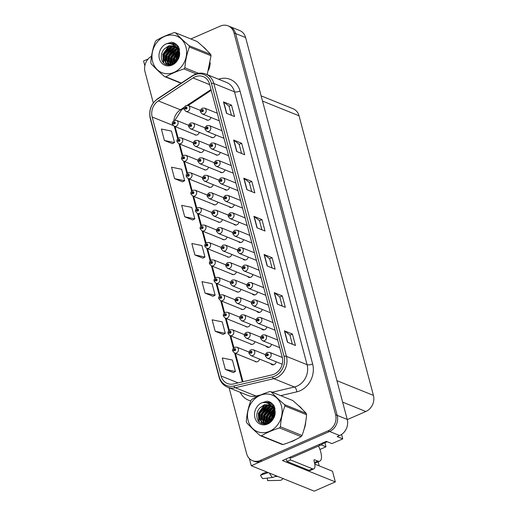 <?xml version="1.0" encoding="UTF-8"?>
<svg xmlns="http://www.w3.org/2000/svg" width="517" height="517" viewBox="0 0 517 517"><rect width="100%" height="100%" fill="white"/><g stroke="black" fill="none" stroke-linecap="round" stroke-linejoin="round"><path stroke-width="0.78" d="M212.875 204.131A3.361 2.876 -68 0 0 213.721 204.706A3.361 2.876 -68 0 0 215.789 204.642A3.361 2.876 -68 0 0 217.831 202.102M208.228 186.689A3.361 2.876 -68 0 0 209.081 187.257A3.361 2.876 -68 0 0 211.149 187.199A3.361 2.876 -68 0 0 213.185 184.653M222.155 239.022A3.361 2.876 -68 0 0 223.008 239.591A3.361 2.876 -68 0 0 225.076 239.533A3.361 2.876 -68 0 0 227.112 236.986M203.588 169.246A3.361 2.876 -68 0 0 204.441 169.815A3.361 2.876 -68 0 0 206.509 169.75A3.361 2.876 -68 0 0 208.545 167.211M198.948 151.798A3.361 2.876 -68 0 0 199.801 152.366A3.361 2.876 -68 0 0 201.869 152.308A3.361 2.876 -68 0 0 203.905 149.768M226.795 256.471A3.361 2.876 -68 0 0 227.648 257.039A3.361 2.876 -68 0 0 229.716 256.975A3.361 2.876 -68 0 0 231.752 254.435M231.442 273.913A3.361 2.876 -68 0 0 232.288 274.482A3.361 2.876 -68 0 0 234.356 274.424A3.361 2.876 -68 0 0 236.398 271.877M236.082 291.355A3.361 2.876 -68 0 0 236.935 291.924A3.361 2.876 -68 0 0 239.003 291.866A3.361 2.876 -68 0 0 241.038 289.326M240.722 308.804A3.361 2.876 -68 0 0 241.575 309.373A3.361 2.876 -68 0 0 243.643 309.308A3.361 2.876 -68 0 0 245.678 306.768M245.362 326.246A3.361 2.876 -68 0 0 246.215 326.815A3.361 2.876 -68 0 0 248.283 326.757A3.361 2.876 -68 0 0 250.318 324.211M250.008 343.689A3.361 2.876 -68 0 0 250.855 344.257A3.361 2.876 -68 0 0 252.923 344.199A3.361 2.876 -68 0 0 254.965 341.659M254.648 361.137A3.361 2.876 -68 0 0 255.495 361.706A3.361 2.876 -68 0 0 257.569 361.642A3.361 2.876 -68 0 0 259.605 359.102M217.515 221.58A3.361 2.876 -68 0 0 218.368 222.148A3.361 2.876 -68 0 0 220.436 222.084A3.361 2.876 -68 0 0 222.472 219.544M215.234 154.344A3.361 2.876 -68 0 0 216.171 154.997A3.361 2.876 -68 0 0 218.239 154.938A3.361 2.876 -68 0 0 220.281 152.373M219.848 171.773A3.361 2.876 -68 0 0 220.817 172.471A3.361 2.876 -68 0 0 222.892 172.413A3.361 2.876 -68 0 0 224.934 169.822M224.462 189.209A3.361 2.876 -68 0 0 225.47 189.946A3.361 2.876 -68 0 0 227.538 189.888A3.361 2.876 -68 0 0 229.593 187.27M229.083 206.645A3.361 2.876 -68 0 0 230.117 207.427A3.361 2.876 -68 0 0 232.191 207.362A3.361 2.876 -68 0 0 234.246 204.719M233.697 224.081A3.361 2.876 -68 0 0 234.77 224.901A3.361 2.876 -68 0 0 236.838 224.837A3.361 2.876 -68 0 0 238.899 222.168M238.318 241.517A3.361 2.876 -68 0 0 239.416 242.376A3.361 2.876 -68 0 0 241.491 242.311A3.361 2.876 -68 0 0 243.559 239.623M242.945 258.952A3.361 2.876 -68 0 0 244.069 259.851A3.361 2.876 -68 0 0 246.137 259.786A3.361 2.876 -68 0 0 248.212 257.072M247.565 276.388A3.361 2.876 -68 0 0 248.716 277.325A3.361 2.876 -68 0 0 250.79 277.261A3.361 2.876 -68 0 0 252.865 274.521M252.193 293.824A3.361 2.876 -68 0 0 253.369 294.8A3.361 2.876 -68 0 0 255.437 294.735A3.361 2.876 -68 0 0 257.518 291.969M256.813 311.266A3.361 2.876 -68 0 0 258.015 312.274A3.361 2.876 -68 0 0 260.09 312.216A3.361 2.876 -68 0 0 262.177 309.418M261.44 328.702A3.361 2.876 -68 0 0 262.668 329.749A3.361 2.876 -68 0 0 264.736 329.691A3.361 2.876 -68 0 0 266.83 326.867M266.068 346.138A3.361 2.876 -68 0 0 267.315 347.224A3.361 2.876 -68 0 0 269.389 347.166A3.361 2.876 -68 0 0 271.483 344.316M270.701 363.58A3.361 2.876 -68 0 0 271.968 364.698A3.361 2.876 -68 0 0 274.036 364.64A3.361 2.876 -68 0 0 276.136 361.771M210.626 136.908A3.361 2.876 -68 0 0 211.518 137.522A3.361 2.876 -68 0 0 213.592 137.464A3.361 2.876 -68 0 0 215.628 134.918M194.308 134.355A3.361 2.876 -68 0 0 195.155 134.924A3.361 2.876 -68 0 0 197.223 134.866A3.361 2.876 -68 0 0 199.265 132.32M206.018 119.479A3.361 2.876 -68 0 0 206.871 120.047A3.361 2.876 -68 0 0 208.939 119.989A3.361 2.876 -68 0 0 210.968 117.469M314.782 464.079L332.496 471.226L335.339 481.909L282.418 460.544L326.311 441.356L331.92 443.618L342.771 438.875L337.155 436.613L339.637 435.527A12.589 10.792 -68 0 0 347.23 419.429L245.62 37.567A12.589 10.792 -68 0 0 239.701 30.542L229.677 26.496A12.589 10.792 -68 0 1 235.603 33.521A12.589 10.792 -68 0 0 229.677 26.496L228.075 25.85A12.589 10.792 -68 0 0 220.313 26.083L190.844 38.969M341.588 434.442L342.771 438.875M148.172 58.977L143.571 60.987L144.85 65.775M229.102 387.815L246.622 453.648A12.589 10.792 -68 0 0 252.542 460.673A12.589 10.792 -68 0 0 260.303 460.44L328.011 430.829A12.589 10.792 -68 0 0 335.604 414.731L337.207 415.384L235.603 33.521L337.207 415.384A12.589 10.792 -68 0 1 329.613 431.482A12.589 10.792 -68 0 0 337.207 415.384L347.23 419.429M335.339 481.909L314.213 491.15L251.268 465.739L329.613 431.482L261.906 461.086A12.589 10.792 -68 0 1 254.144 461.319L252.542 460.673M249.349 458.534L251.268 465.739M261.137 95.865L293.107 108.77A12.589 10.792 112 0 1 299.033 115.795L373.429 395.402A12.589 10.792 112 0 1 365.836 411.5L347.275 419.617M324.922 442.759L326.001 446.804L321.128 444.84M319.939 449.46L326.001 446.804M319.196 465.856L318.136 461.875M178.966 52.799A20.144 17.268 -68 0 0 175.056 62.874M274.482 411.765A20.144 17.268 -68 0 0 270.572 421.84M290.069 442.035A20.144 17.268 -68 0 0 292.939 441.059A20.144 17.268 -68 0 0 295.737 439.54M194.993 76.897A13.429 11.51 112 0 1 203.271 76.652A13.429 11.51 112 0 1 209.585 84.148L282.198 357.034A13.429 11.51 112 0 1 272.084 374.877L233.645 383.937A13.429 11.51 112 0 1 227.39 383.504A13.429 11.51 112 0 1 221.076 376.008L152.16 117.01A13.429 11.51 112 0 1 158.338 100.886L193.074 77.944A13.429 11.51 112 0 1 194.993 76.897M194.47 74.933A15.588 13.364 -68 0 0 192.24 76.148L157.504 99.09A15.588 13.364 -68 0 0 150.337 117.805L219.253 376.809A15.588 13.364 -68 0 0 233.846 386.005L272.278 376.951A15.588 13.364 -68 0 0 284.02 356.239L211.408 83.347A15.588 13.364 -68 0 0 194.47 74.933M287.446 342.26L295.459 345.492L292.415 334.047L284.395 330.809L287.446 342.26M292.363 344.244L289.927 335.1L284.634 330.945A3.361 1.137 165.1 0 0 284.395 330.809M289.94 335.132L292.415 334.047M277.293 304.099L285.306 307.337L282.263 295.892L274.243 292.654L277.293 304.099M282.211 306.09L279.781 296.945L274.482 292.79A3.361 1.137 165.1 0 0 274.243 292.654M279.787 296.978L282.263 295.892M267.14 265.945L275.154 269.183L272.11 257.737L264.09 254.5L267.14 265.945M272.058 267.935L269.628 258.791L264.329 254.629A3.361 1.137 165.1 0 0 264.09 254.5M269.635 258.823L272.11 257.737M226.53 113.326L234.544 116.564L231.5 105.119L223.48 101.881L226.53 113.326M231.448 115.31L229.018 106.166L223.719 102.011A3.361 1.137 165.1 0 0 223.48 101.881M229.025 106.198L231.5 105.119M236.683 151.481L244.696 154.719L241.652 143.274L233.632 140.036L236.683 151.481M241.601 153.465L239.171 144.321L233.871 140.165A3.361 1.137 165.1 0 0 233.632 140.036M239.177 144.353L241.652 143.274M246.835 189.636L254.849 192.873L251.805 181.428L243.785 178.191L246.835 189.636M251.753 191.62L249.323 182.482L244.024 178.32A3.361 1.137 165.1 0 0 243.785 178.191M249.33 182.507L251.805 181.428M256.988 227.79L265.001 231.028L261.957 219.583L253.937 216.345L256.988 227.79M261.906 229.781L259.476 220.636L254.177 216.474A3.361 1.137 165.1 0 0 253.937 216.345M259.482 220.662L261.957 219.583M208.577 70.215A20.144 17.268 -68 0 0 210.225 62.712M206.574 50.104A20.144 17.268 -68 0 0 202.903 46.601M304.086 429.181A20.144 17.268 -68 0 0 305.741 421.678M302.083 409.07A20.144 17.268 -68 0 0 298.412 405.561M335.604 414.731L233.994 32.875A12.589 10.792 -68 0 0 228.075 25.85M151.5 56.243A12.589 10.792 -68 0 0 145.018 71.785L153.297 102.902M215.182 331.261L225.283 333.323L222.232 321.878L212.132 319.816L215.182 331.261L223.182 334.434M225.334 369.416L235.435 371.477L232.385 360.032L222.284 357.971L225.334 369.416L233.335 372.589M184.724 216.797L194.825 218.853L191.775 207.407L181.68 205.352L184.724 216.797L192.725 219.971M174.572 178.643L184.672 180.698L181.622 169.253L171.528 167.198L174.572 178.643L182.572 181.816M164.419 140.488L174.52 142.543L171.47 131.098L161.375 129.037L164.419 140.488L172.419 143.655M205.029 293.107L215.13 295.168L212.08 283.717L201.979 281.662L205.029 293.107L213.03 296.28M194.877 254.952L204.978 257.014L201.927 245.562L191.833 243.507L194.877 254.952L202.877 258.125M204.978 257.014L202.813 258.157M194.825 218.853L192.66 220.003M184.672 180.698L182.507 181.848M174.52 142.543L172.355 143.694M215.13 295.168L212.965 296.312M225.283 333.323L223.118 334.467M235.435 371.477L233.27 372.621M188.77 125.327L176.543 120.396A3.147 2.701 112 0 1 178.119 123.233A3.147 2.701 112 0 1 176.129 126.174A3.147 2.701 112 0 1 174.19 126.232L172.491 124.371A2.1 0.75 -17.3 0 1 173.492 123.337A1.047 0.898 -68 0 0 175.25 122.523A1.047 0.898 -68 0 0 173.466 123.253L174.003 123.046A0.42 0.362 112 0 1 174.52 122.523A0.42 0.362 112 0 1 174.21 123.298A0.42 0.362 112 0 1 174.016 123.078L173.492 123.337M174.526 123.259L174.003 123.046M173.466 123.253A2.1 0.679 167.5 0 0 172.419 124.112A2.1 0.679 167.5 0 0 172.484 124.229M174.494 123.279L174.016 123.078M200.493 110.457L188.259 105.52A3.147 2.701 112 0 1 189.836 108.357A3.147 2.701 112 0 1 187.839 111.297A3.147 2.701 112 0 1 185.9 111.355L184.201 109.494A2.1 0.75 -17.3 0 1 185.202 108.46A1.047 0.898 -68 0 0 186.967 107.646A1.047 0.898 -68 0 0 185.183 108.376L185.719 108.169A0.42 0.362 112 0 1 186.236 107.646A0.42 0.362 112 0 1 185.92 108.421A0.42 0.362 112 0 1 185.726 108.202L185.202 108.46M186.236 108.383L185.719 108.169M185.183 108.376A2.1 0.679 167.5 0 0 184.136 109.236A2.1 0.679 167.5 0 0 184.194 109.352M186.21 108.402L185.726 108.202M217.327 113.249L204.622 108.118A3.147 2.701 112 0 1 206.199 110.955A3.147 2.701 112 0 1 204.202 113.895A3.147 2.701 112 0 1 202.263 113.953L200.564 112.092A2.1 0.75 -17.3 0 1 201.565 111.058A1.047 0.898 -68 0 0 203.33 110.244A1.047 0.898 -68 0 0 201.546 110.974L202.082 110.767A0.42 0.362 112 0 1 202.599 110.244A0.42 0.362 112 0 1 202.283 111.019A0.42 0.362 112 0 1 202.089 110.806L201.565 111.058M202.606 110.981L202.082 110.767M201.546 110.974A2.1 0.679 167.5 0 0 200.499 111.834A2.1 0.679 167.5 0 0 200.557 111.95M202.574 111L202.089 110.806M193.41 142.776L181.189 137.839A3.147 2.701 112 0 1 182.766 140.676A3.147 2.701 112 0 1 180.769 143.623A3.147 2.701 112 0 1 178.83 143.681L177.131 141.813A2.1 0.75 -17.3 0 1 178.132 140.786A1.047 0.898 -68 0 0 179.89 139.965A1.047 0.898 -68 0 0 178.107 140.702L178.649 140.495A0.42 0.362 112 0 1 179.16 139.965A0.42 0.362 112 0 1 178.85 140.74A0.42 0.362 112 0 1 178.656 140.527L178.132 140.786M179.166 140.702L178.649 140.495M178.107 140.702A2.1 0.679 167.5 0 0 177.06 141.561A2.1 0.679 167.5 0 0 177.124 141.671M179.141 140.721L178.656 140.527M198.05 160.218L185.829 155.287A3.147 2.701 112 0 1 187.406 158.124A3.147 2.701 112 0 1 185.409 161.065A3.147 2.701 112 0 1 183.47 161.123L181.771 159.255A2.1 0.75 -17.3 0 1 182.772 158.228A1.047 0.898 -68 0 0 184.53 157.414A1.047 0.898 -68 0 0 182.753 158.144L183.289 157.937A0.42 0.362 112 0 1 183.806 157.407A0.42 0.362 112 0 1 183.49 158.189A0.42 0.362 112 0 1 183.296 157.969L182.772 158.228M183.806 158.15L183.289 157.937M182.753 158.144A2.1 0.679 167.5 0 0 181.706 159.003A2.1 0.679 167.5 0 0 181.764 159.113M183.781 158.163L183.296 157.969M202.696 177.667L190.469 172.73A3.147 2.701 112 0 1 192.046 175.567A3.147 2.701 112 0 1 190.049 178.507A3.147 2.701 112 0 1 188.11 178.565L186.411 176.704A2.1 0.75 -17.3 0 1 187.412 175.67A1.047 0.898 -68 0 0 189.177 174.856A1.047 0.898 -68 0 0 187.393 175.586L187.93 175.379A0.42 0.362 112 0 1 188.447 174.856A0.42 0.362 112 0 1 188.13 175.631A0.42 0.362 112 0 1 187.936 175.412L187.412 175.67M188.453 175.593L187.93 175.379M187.393 175.586A2.1 0.679 167.5 0 0 186.346 176.446A2.1 0.679 167.5 0 0 186.404 176.562M188.421 175.612L187.936 175.412M207.336 195.109L195.109 190.172A3.147 2.701 112 0 1 196.686 193.009A3.147 2.701 112 0 1 194.696 195.956A3.147 2.701 112 0 1 192.757 196.014L191.057 194.146A2.1 0.75 -17.3 0 1 192.059 193.119A1.047 0.898 -68 0 0 193.817 192.298A1.047 0.898 -68 0 0 192.033 193.035L192.57 192.828A0.42 0.362 112 0 1 193.087 192.298A0.42 0.362 112 0 1 192.776 193.08A0.42 0.362 112 0 1 192.583 192.86L192.059 193.119M193.093 193.035L192.57 192.828M192.033 193.035A2.1 0.679 167.5 0 0 190.986 193.894A2.1 0.679 167.5 0 0 191.051 194.004M193.061 193.054L192.583 192.86M205.139 127.906L192.899 122.962A3.147 2.701 112 0 1 194.476 125.799A3.147 2.701 112 0 1 192.486 128.746A3.147 2.701 112 0 1 190.54 128.804L188.841 126.936A2.1 0.75 -17.3 0 1 189.842 125.909A1.047 0.898 -68 0 0 191.607 125.088A1.047 0.898 -68 0 0 189.823 125.825L190.359 125.618A0.42 0.362 112 0 1 190.876 125.088A0.42 0.362 112 0 1 190.56 125.864A0.42 0.362 112 0 1 190.372 125.65L189.842 125.909M190.883 125.825L190.359 125.618M189.823 125.825A2.1 0.679 167.5 0 0 188.776 126.684A2.1 0.679 167.5 0 0 188.834 126.794M190.851 125.844L190.372 125.65M209.779 145.348L197.539 140.411A3.147 2.701 112 0 1 199.123 143.248A3.147 2.701 112 0 1 197.126 146.188A3.147 2.701 112 0 1 195.187 146.246L193.487 144.379A2.1 0.75 -17.3 0 1 194.489 143.351A1.047 0.898 -68 0 0 196.247 142.537A1.047 0.898 -68 0 0 194.463 143.267L194.999 143.06A0.42 0.362 112 0 1 195.516 142.53A0.42 0.362 112 0 1 195.206 143.312A0.42 0.362 112 0 1 195.012 143.093L194.489 143.351M195.523 143.274L194.999 143.06M194.463 143.267A2.1 0.679 167.5 0 0 193.416 144.127A2.1 0.679 167.5 0 0 193.481 144.237M195.491 143.287L195.012 143.093M214.419 162.79L202.186 157.853A3.147 2.701 112 0 1 203.763 160.69A3.147 2.701 112 0 1 201.766 163.63A3.147 2.701 112 0 1 199.827 163.689L198.127 161.827A2.1 0.75 -17.3 0 1 199.129 160.793A1.047 0.898 -68 0 0 200.887 159.979A1.047 0.898 -68 0 0 199.103 160.709L199.646 160.503A0.42 0.362 112 0 1 200.157 159.979A0.42 0.362 112 0 1 199.846 160.755A0.42 0.362 112 0 1 199.652 160.535L199.129 160.793M200.163 160.716L199.646 160.503M199.103 160.709A2.1 0.679 167.5 0 0 198.056 161.569A2.1 0.679 167.5 0 0 198.121 161.685M200.137 160.735L199.652 160.535M219.059 180.239L206.826 175.295A3.147 2.701 112 0 1 208.403 178.132A3.147 2.701 112 0 1 206.406 181.079A3.147 2.701 112 0 1 204.467 181.137L202.767 179.27A2.1 0.75 -17.3 0 1 203.769 178.242A1.047 0.898 -68 0 0 205.533 177.421A1.047 0.898 -68 0 0 203.75 178.158L204.286 177.951A0.42 0.362 112 0 1 204.803 177.421A0.42 0.362 112 0 1 204.486 178.203A0.42 0.362 112 0 1 204.293 177.984L203.769 178.242M204.803 178.158L204.286 177.951M203.75 178.158A2.1 0.679 167.5 0 0 202.703 179.018A2.1 0.679 167.5 0 0 202.761 179.128M204.777 178.178L204.293 177.984M221.974 130.691L209.262 125.56A3.147 2.701 112 0 1 210.839 128.397A3.147 2.701 112 0 1 208.849 131.344A3.147 2.701 112 0 1 206.903 131.402L205.21 129.534A2.1 0.75 -17.3 0 1 206.205 128.507A1.047 0.898 -68 0 0 207.97 127.686A1.047 0.898 -68 0 0 206.186 128.423L206.722 128.216A0.42 0.362 112 0 1 207.239 127.686A0.42 0.362 112 0 1 206.923 128.468A0.42 0.362 112 0 1 206.735 128.248L206.205 128.507M207.246 128.423L206.722 128.216M206.186 128.423A2.1 0.679 167.5 0 0 205.139 129.282A2.1 0.679 167.5 0 0 205.197 129.392M207.214 128.442L206.735 128.248M226.614 148.133L213.902 143.009A3.147 2.701 112 0 1 215.486 145.846A3.147 2.701 112 0 1 213.489 148.786A3.147 2.701 112 0 1 211.55 148.844L209.85 146.977A2.1 0.75 -17.3 0 1 210.852 145.949A1.047 0.898 -68 0 0 212.61 145.135A1.047 0.898 -68 0 0 210.826 145.865L211.363 145.658A0.42 0.362 112 0 1 211.88 145.128A0.42 0.362 112 0 1 211.828 145.904L210.852 145.949M211.886 145.872L211.363 145.658M210.826 145.865A2.1 0.679 167.5 0 0 209.779 146.725A2.1 0.679 167.5 0 0 209.844 146.834M211.828 145.904A0.42 0.362 112 0 1 211.375 145.691M231.254 165.582L218.549 160.451A3.147 2.701 112 0 1 220.126 163.288A3.147 2.701 112 0 1 218.129 166.228A3.147 2.701 112 0 1 216.19 166.287L214.49 164.425A2.1 0.75 -17.3 0 1 215.492 163.391A1.047 0.898 -68 0 0 217.25 162.577A1.047 0.898 -68 0 0 215.466 163.314L216.009 163.101A0.42 0.362 112 0 1 216.526 162.577A0.42 0.362 112 0 1 216.209 163.353A0.42 0.362 112 0 1 216.016 163.139L215.492 163.391M216.526 163.314L216.009 163.101M215.466 163.314A2.1 0.679 167.5 0 0 214.426 164.167A2.1 0.679 167.5 0 0 214.484 164.283M216.5 163.333L216.016 163.139M235.894 183.024L223.189 177.893A3.147 2.701 112 0 1 224.766 180.73A3.147 2.701 112 0 1 222.769 183.677A3.147 2.701 112 0 1 220.83 183.735L219.13 181.868A2.1 0.75 -17.3 0 1 220.132 180.84A1.047 0.898 -68 0 0 221.896 180.019A1.047 0.898 -68 0 0 220.113 180.756L220.649 180.549A0.42 0.362 112 0 1 221.166 180.019A0.42 0.362 112 0 1 220.849 180.801A0.42 0.362 112 0 1 220.656 180.582L220.132 180.84M221.173 180.756L220.649 180.549M220.113 180.756A2.1 0.679 167.5 0 0 219.066 181.616A2.1 0.679 167.5 0 0 219.124 181.725M221.14 180.776L220.656 180.582M209.818 65.013A19.937 17.087 112 0 1 209.178 67.921M152.638 61.678A19.73 16.912 -68 0 0 174.074 72.322A19.73 16.912 -68 0 0 185.958 47.105A19.73 16.912 -68 0 0 164.529 36.455A19.73 16.912 -68 0 0 152.638 61.678M207.168 74.687L211.052 55.758A22.664 19.426 -68 0 0 210.884 55.08A22.664 19.426 -68 0 0 210.697 54.408C207.188 50.524 202.683 46.233 197.197 41.534L175.567 32.797A22.664 19.426 -68 0 0 174.3 32.597C167.295 34.846 161.278 37.476 156.25 40.494A22.664 19.426 -68 0 0 155.346 41.644C152.851 48.204 151.339 55.125 150.796 62.408A22.664 19.426 -68 0 0 150.964 63.087A22.664 19.426 -68 0 0 151.158 63.759C154.706 67.675 159.204 71.966 164.658 76.632A22.664 19.426 -68 0 0 165.918 76.833L181.344 83.063M196.208 73.886L183.968 68.942C176.969 71.191 170.953 73.821 165.918 76.833M183.968 68.942A22.664 19.426 -68 0 0 184.873 67.792L198.534 73.304M211.052 55.758L189.422 47.028C186.941 53.529 185.429 60.45 184.873 67.792M189.422 47.028A22.664 19.426 -68 0 0 189.254 46.349A22.664 19.426 -68 0 0 189.06 45.677L210.697 54.408M179.082 54.718L176.568 59.332L176.213 61.769M178.985 55.875L176.943 60.89M178.772 51.823L174.022 58.305L174.022 63.591M178.901 52.417L174.656 58.563L174.513 63.287M179.412 49.535L178.488 49.761M178.061 49.903L171.476 57.277L171.34 62.027L172.232 64.347M179.477 49.923L178.695 50.162M178.262 50.33L172.109 57.536L171.974 62.286L172.652 64.211M178.682 48.365L177.557 48.404L178.313 48.049M177.163 48.456L175.211 48.992L168.93 56.25L168.794 61L170.642 64.612M178.953 48.617L177.803 48.714M170.765 64.257L170.765 57.594L177.402 48.785L175.851 49.251L169.563 56.508L169.427 61.258L171.024 64.58M177.551 47.506L176.504 47.357M176.135 47.338L172.665 47.965L166.384 55.222L166.248 59.972L168.277 63.772L169.201 64.535M177.848 47.7L176.775 47.596M176.407 47.59L173.305 48.223L167.023 55.481L166.881 60.23L169.55 64.586M179.309 48.992L175.509 46.601M175.043 46.485L170.119 46.937L163.837 54.195L163.702 58.944L165.737 62.744L167.87 64.16L173.486 63.869L174.656 63.19M179.186 48.501L176.329 46.879M176.64 47.015L175.644 46.737M175.328 46.672L170.759 47.196L164.477 54.453L164.335 59.203L166.371 63.003L168.193 64.282M177.609 59.914L178.921 56.263L178.636 51.345L176.174 47.37L173.912 45.903L168.872 45.755L164.206 49.089C161.821 51.913 160.91 55.035 161.472 58.447C163.398 70.396 180.905 64.56 179.58 52.391L178.578 46.795L173.97 42.814L171.638 42.213L166.248 43.829A11.729 10.049 -68 0 0 159.391 58.725A11.729 10.049 -68 0 0 171.075 65.446A11.729 10.049 -68 0 0 179.58 52.391M179.593 52.96L179.27 51.603L176.814 47.629L175.618 46.717M174.151 46.007L168.212 46.168L164.367 48.889M169.492 64.722L170.203 65.097M169.834 64.793L170.3 65.084M167.87 64.16L171.308 64.871M166.248 43.829C170.209 43.04 173.518 44.223 176.174 47.37M181.053 83.256L164.658 76.632M175.567 32.797C179.076 36.681 183.574 40.972 189.06 45.677M179.063 53.626L175.858 59.655L175.437 62.544M179.496 50.084L178.856 50.504M178.449 50.802L173.311 58.621L173.046 64.063M178.352 46.446L176.543 46.969M176.523 46.976L176.187 47.105M174.862 47.758L168.219 56.566L168.219 63.223M168.439 63.927L168.62 64.412M168.645 64.47L168.962 65.168M177.402 45.218L174.578 45.735M173.977 45.948L173.13 46.31M172.316 46.724L165.673 55.539L165.673 62.195M165.892 62.9L166.778 64.806M176.355 44.229L172.672 44.527M169.77 45.696L163.126 54.511L163.811 62.996M175.224 43.441L169.628 43.635M173.97 42.821L171.638 42.213M179.018 53.193L175.541 59.526L175.108 62.828M178.339 50.517L172.995 58.499L172.768 64.173M176.478 49.025L170.448 57.471L170.306 63.546M178.242 46.278L176.219 46.84M175.78 47.015L175.005 47.377M173.932 47.997L167.902 56.443L167.76 62.518M168.025 63.507L168.704 65.161M177.273 45.082L174.371 45.574M173.615 45.832L172.458 46.349M171.385 46.969L165.356 55.416L165.214 61.491M165.479 62.479L166.474 64.703M176.219 44.119L172.381 44.391M168.839 45.942L162.81 54.382L163.301 62.441M175.076 43.35L169.065 43.583M313.851 468.867A8.395 3.251 -113.6 0 1 312.52 468.809L308.972 470.36A8.395 3.251 -113.6 0 0 310.303 470.418L313.851 468.867A8.395 3.251 -113.6 0 0 314.498 462.793L314.09 461.267A2.1 0.814 -113.6 0 1 314.252 459.749A2.1 0.814 -113.6 0 1 314.582 459.768L317.793 461.061A12.589 4.879 66.4 0 0 319.79 461.151A12.589 4.879 66.4 0 0 320.76 452.039A12.589 4.879 66.4 0 0 318.459 446.048M277.771 476.441L274.902 476.493M266.934 472.066L262.882 473.404L260.478 475.213A9.655 3.742 66.4 0 0 262.72 478.652L272.394 477.482A4.614 2.54 140.3 0 0 275.929 475.698M267.289 478.096L267.58 480.61L279.619 480.396A4.614 4.188 -138.5 0 0 282.573 479.078A4.614 4.188 -138.5 0 0 282.967 478.535M260.478 475.213L268.304 472.616M308.972 470.36L287 461.487A8.395 3.251 66.4 0 0 286.127 458.928M289.669 457.377A8.395 3.251 -113.6 0 1 290.548 459.936L287 461.487M312.52 468.809L290.548 459.936M318.95 444.575L320.45 445.176A8.395 7.193 -68 0 0 323.862 442.423M289.882 457.286L291.381 457.888L320.45 445.176M305.327 423.979A19.937 17.087 112 0 1 304.687 426.887M293.43 440.62A19.937 17.087 112 0 1 292.887 440.865A19.937 17.087 112 0 1 292.376 441.085M322.64 443.754L326.731 441.964A2.1 1.797 -68 0 0 327.171 441.705M248.154 420.644A19.73 16.912 -68 0 0 269.583 431.288A19.73 16.912 -68 0 0 281.474 406.071A19.73 16.912 -68 0 0 260.038 395.421A19.73 16.912 -68 0 0 248.154 420.644M246.48 422.053A22.664 19.426 -68 0 0 246.667 422.725C250.215 426.641 254.719 430.932 260.167 435.598A22.664 19.426 -68 0 0 261.434 435.799L283.064 444.536C290.037 442.3 296.054 439.67 301.114 436.639A22.664 19.426 -68 0 0 302.018 435.488C304.5 428.987 306.019 422.066 306.568 414.724A22.664 19.426 -68 0 0 306.4 414.046A22.664 19.426 -68 0 0 306.206 413.374C302.697 409.49 298.199 405.199 292.712 400.501L271.076 391.763A22.664 19.426 -68 0 0 269.809 391.563C262.81 393.812 256.794 396.442 251.766 399.46A22.664 19.426 -68 0 0 250.855 400.61C248.367 407.17 246.848 414.091 246.312 421.374A22.664 19.426 -68 0 0 246.48 422.053M301.114 436.639L279.484 427.908C272.478 430.157 266.462 432.787 261.434 435.799M279.484 427.908A22.664 19.426 -68 0 0 280.388 426.758L302.018 435.488M306.568 414.724L284.938 405.994C282.456 412.495 280.938 419.416 280.388 426.758M284.938 405.994A22.664 19.426 -68 0 0 284.764 405.309A22.664 19.426 -68 0 0 284.576 404.643L306.206 413.374M260.167 435.598L281.804 444.336A22.664 19.426 -68 0 0 283.064 444.536M274.598 413.684L272.078 418.298L271.729 420.735M274.501 414.841L272.459 419.856M274.281 410.789L269.531 417.271L269.531 422.557M274.417 411.383L270.171 417.529L270.029 422.253M274.928 408.501L274.004 408.727M273.577 408.869L266.992 416.243L266.85 420.993L267.741 423.313M274.986 408.889L274.21 409.128M273.771 409.296L267.625 416.502L267.489 421.252L268.168 423.177M274.197 407.331L273.066 407.37L273.829 407.015M272.679 407.422L270.727 407.958L264.445 415.216L264.303 419.966L266.158 423.578M274.462 407.583L273.312 407.68M266.281 423.216L266.281 416.56L272.918 407.751L271.36 408.217L265.079 415.474L264.943 420.224L266.539 423.546M273.066 406.472L272.013 406.323M271.651 406.304L268.181 406.931L261.899 414.188L261.757 418.938L263.793 422.738L264.71 423.501M273.357 406.666L272.291 406.556M271.916 406.556L268.814 407.189L262.533 414.447L262.397 419.197L265.059 423.546M274.818 407.958L271.024 405.567M270.553 405.451L265.635 405.903L259.353 413.161L259.211 417.91L261.247 421.71L263.386 423.126L269.002 422.835L270.171 422.156M274.695 407.467L271.839 405.845M272.155 405.981L271.16 405.703M270.837 405.638L266.268 406.162L259.986 413.419L259.851 418.169L261.886 421.969L263.709 423.249M273.125 418.88L274.437 415.229L274.152 410.311L271.683 406.336L269.422 404.869L264.387 404.714L259.715 408.055C257.33 410.879 256.419 414.001 256.988 417.413C258.914 429.362 276.421 423.526 275.089 411.358L274.088 405.761L269.486 401.78L267.153 401.179L261.764 402.795A11.729 10.049 -68 0 0 254.907 417.684A11.729 10.049 -68 0 0 266.591 424.412A11.729 10.049 -68 0 0 275.089 411.358M275.102 411.926L274.786 410.569L272.33 406.595L271.134 405.683M269.667 404.973L263.722 405.134L259.883 407.855M265.008 423.688L265.712 424.063M265.35 423.759L265.816 424.05M263.386 423.126L266.824 423.837M261.764 402.795C265.719 402.006 269.027 403.182 271.683 406.336M271.076 391.763C274.585 395.647 279.09 399.938 284.576 404.643M274.572 412.592L271.373 418.615L270.953 421.504M275.012 409.05L274.372 409.47M273.965 409.768L268.827 417.587L268.562 423.029M273.868 405.412L271.703 406.071M270.378 406.717L263.735 415.532L263.735 422.189M263.948 422.893L264.129 423.378M264.155 423.436L264.471 424.134M272.918 404.184L270.087 404.701M269.486 404.914L268.64 405.27M267.832 405.69L261.188 414.505L261.188 421.161M261.402 421.866L262.287 423.772M271.871 403.195L268.187 403.486M265.286 404.662L258.642 413.477L259.327 421.962M270.74 402.407L265.143 402.601M269.583 401.825L267.153 401.179M274.533 412.159L271.05 418.492L270.624 421.794M273.855 409.483L268.504 417.465L268.284 423.139M271.987 407.991L265.964 416.431L265.816 422.512M273.752 405.244L271.735 405.806M271.289 405.981L270.52 406.343M269.447 406.963L263.418 415.403L263.269 421.484M263.534 422.473L263.832 423.287M263.838 423.313L264.213 424.127M272.789 404.048L269.88 404.54M269.124 404.798L267.974 405.315M266.901 405.935L260.872 414.376L260.723 420.457M260.988 421.445L261.983 423.669M271.729 403.086L267.89 403.357M264.355 404.908L258.326 413.348L258.81 421.407M270.591 402.316L264.581 402.549M211.976 212.552L199.749 207.621A3.147 2.701 112 0 1 201.333 210.458A3.147 2.701 112 0 1 199.336 213.398A3.147 2.701 112 0 1 197.397 213.456L195.697 211.589A2.1 0.75 -17.3 0 1 196.699 210.561A1.047 0.898 -68 0 0 198.457 209.747A1.047 0.898 -68 0 0 196.673 210.477L197.216 210.27A0.42 0.362 112 0 1 197.727 209.74A0.42 0.362 112 0 1 197.416 210.522A0.42 0.362 112 0 1 197.223 210.303L196.699 210.561M197.223 210.303L197.707 210.497L197.216 210.27M196.673 210.477A2.1 0.679 167.5 0 0 195.626 211.337A2.1 0.679 167.5 0 0 195.691 211.447M216.617 230L204.396 225.063A3.147 2.701 112 0 1 205.973 227.9A3.147 2.701 112 0 1 203.976 230.84A3.147 2.701 112 0 1 202.037 230.899L200.338 229.037A2.1 0.75 -17.3 0 1 201.339 228.003A1.047 0.898 -68 0 0 203.097 227.189A1.047 0.898 -68 0 0 201.32 227.926L201.856 227.713A0.42 0.362 112 0 1 202.373 227.189A0.42 0.362 112 0 1 202.057 227.965A0.42 0.362 112 0 1 201.863 227.751L201.339 228.003M202.373 227.926L201.856 227.713M201.32 227.926A2.1 0.679 167.5 0 0 200.273 228.779A2.1 0.679 167.5 0 0 200.331 228.895M202.347 227.945L201.863 227.751M221.263 247.443L209.036 242.505A3.147 2.701 112 0 1 210.613 245.342A3.147 2.701 112 0 1 208.616 248.289A3.147 2.701 112 0 1 206.677 248.347L204.978 246.48A2.1 0.75 -17.3 0 1 205.979 245.452A1.047 0.898 -68 0 0 207.744 244.631A1.047 0.898 -68 0 0 205.96 245.368L206.496 245.161A0.42 0.362 112 0 1 207.013 244.631A0.42 0.362 112 0 1 206.697 245.413A0.42 0.362 112 0 1 206.503 245.194L205.979 245.452M207.02 245.368L206.496 245.161M205.96 245.368A2.1 0.679 167.5 0 0 204.913 246.228A2.1 0.679 167.5 0 0 204.971 246.338M206.987 245.388L206.503 245.194M225.903 264.885L213.676 259.954A3.147 2.701 112 0 1 215.253 262.791A3.147 2.701 112 0 1 213.262 265.732A3.147 2.701 112 0 1 211.324 265.79L209.624 263.922A2.1 0.75 -17.3 0 1 210.619 262.894A1.047 0.898 -68 0 0 212.384 262.08A1.047 0.898 -68 0 0 210.6 262.81L211.136 262.604A0.42 0.362 112 0 1 211.653 262.08A0.42 0.362 112 0 1 211.337 262.856A0.42 0.362 112 0 1 211.149 262.636L210.619 262.894M211.66 262.817L211.136 262.604M210.6 262.81A2.1 0.679 167.5 0 0 209.553 263.67A2.1 0.679 167.5 0 0 209.618 263.786M211.627 262.83L211.149 262.636M230.543 282.334L218.316 277.396A3.147 2.701 112 0 1 219.899 280.233A3.147 2.701 112 0 1 217.903 283.18A3.147 2.701 112 0 1 215.964 283.232L214.264 281.371A2.1 0.75 -17.3 0 1 215.266 280.337A1.047 0.898 -68 0 0 217.024 279.523A1.047 0.898 -68 0 0 215.24 280.259L215.783 280.052A0.42 0.362 112 0 1 216.293 279.523A0.42 0.362 112 0 1 215.983 280.298A0.42 0.362 112 0 1 215.789 280.085L215.266 280.337M216.3 280.259L215.783 280.052M215.24 280.259A2.1 0.679 167.5 0 0 214.193 281.112A2.1 0.679 167.5 0 0 214.258 281.229M216.274 280.279L215.789 280.085M235.183 299.776L222.963 294.839A3.147 2.701 112 0 1 224.54 297.676A3.147 2.701 112 0 1 222.543 300.623A3.147 2.701 112 0 1 220.604 300.681L218.904 298.813A2.1 0.75 -17.3 0 1 219.906 297.786A1.047 0.898 -68 0 0 221.664 296.971A1.047 0.898 -68 0 0 219.887 297.702L220.423 297.495A0.42 0.362 112 0 1 220.94 296.965A0.42 0.362 112 0 1 220.623 297.747A0.42 0.362 112 0 1 220.429 297.527L219.906 297.786M220.94 297.702L220.423 297.495M219.887 297.702A2.1 0.679 167.5 0 0 218.84 298.561A2.1 0.679 167.5 0 0 218.898 298.671M220.914 297.721L220.429 297.527M239.83 317.218L227.603 312.287A3.147 2.701 112 0 1 229.18 315.124A3.147 2.701 112 0 1 227.183 318.065A3.147 2.701 112 0 1 225.244 318.123L223.544 316.262A2.1 0.75 -17.3 0 1 224.546 315.228A1.047 0.898 -68 0 0 226.31 314.414A1.047 0.898 -68 0 0 224.527 315.144L225.063 314.937A0.42 0.362 112 0 1 225.58 314.414A0.42 0.362 112 0 1 225.263 315.189A0.42 0.362 112 0 1 225.069 314.969L224.546 315.228M225.586 315.15L225.063 314.937M224.527 315.144A2.1 0.679 167.5 0 0 223.48 316.003A2.1 0.679 167.5 0 0 223.538 316.12M225.554 315.17L225.069 314.969M244.47 334.667L232.243 329.73A3.147 2.701 112 0 1 233.82 332.567A3.147 2.701 112 0 1 231.829 335.514A3.147 2.701 112 0 1 229.891 335.572L228.191 333.704A2.1 0.75 -17.3 0 1 229.186 332.677A1.047 0.898 -68 0 0 230.95 331.856A1.047 0.898 -68 0 0 229.167 332.593L229.703 332.386A0.42 0.362 112 0 1 230.22 331.856A0.42 0.362 112 0 1 229.903 332.631A0.42 0.362 112 0 1 229.716 332.418L229.186 332.677M230.227 332.593L229.703 332.386M229.167 332.593A2.1 0.679 167.5 0 0 228.12 333.452A2.1 0.679 167.5 0 0 228.184 333.562M230.194 332.612L229.716 332.418M249.11 352.109L236.883 347.172A3.147 2.701 112 0 1 238.466 350.015A3.147 2.701 112 0 1 236.469 352.956A3.147 2.701 112 0 1 234.531 353.014L232.831 351.146A2.1 0.75 -17.3 0 1 233.833 350.119A1.047 0.898 -68 0 0 235.59 349.305A1.047 0.898 -68 0 0 233.807 350.035L234.35 349.828A0.42 0.362 112 0 1 234.86 349.298A0.42 0.362 112 0 1 234.55 350.08A0.42 0.362 112 0 1 234.356 349.86L233.833 350.119M234.867 350.035L234.35 349.828M233.807 350.035A2.1 0.679 167.5 0 0 232.76 350.894A2.1 0.679 167.5 0 0 232.824 351.004M234.841 350.054L234.356 349.86M223.706 197.681L211.466 192.744A3.147 2.701 112 0 1 213.043 195.581A3.147 2.701 112 0 1 211.052 198.522A3.147 2.701 112 0 1 209.107 198.58L207.407 196.712A2.1 0.75 -17.3 0 1 208.409 195.685A1.047 0.898 -68 0 0 210.173 194.87A1.047 0.898 -68 0 0 208.39 195.6L208.926 195.394A0.42 0.362 112 0 1 209.443 194.864A0.42 0.362 112 0 1 209.127 195.646A0.42 0.362 112 0 1 208.933 195.426L208.409 195.685M209.45 195.607L208.926 195.394M208.39 195.6A2.1 0.679 167.5 0 0 207.343 196.46A2.1 0.679 167.5 0 0 207.401 196.57M209.417 195.62L208.933 195.426M228.346 215.124L216.106 210.186A3.147 2.701 112 0 1 217.689 213.023A3.147 2.701 112 0 1 215.692 215.964A3.147 2.701 112 0 1 213.754 216.022L212.054 214.161A2.1 0.75 -17.3 0 1 213.056 213.127A1.047 0.898 -68 0 0 214.813 212.313A1.047 0.898 -68 0 0 213.03 213.049L213.566 212.836A0.42 0.362 112 0 1 214.083 212.313A0.42 0.362 112 0 1 213.773 213.088A0.42 0.362 112 0 1 213.579 212.875L213.056 213.127M214.09 213.049L213.566 212.836M213.03 213.049A2.1 0.679 167.5 0 0 211.983 213.902A2.1 0.679 167.5 0 0 212.048 214.019M214.057 213.069L213.579 212.875M232.986 232.572L220.753 227.629A3.147 2.701 112 0 1 222.329 230.466A3.147 2.701 112 0 1 220.332 233.413A3.147 2.701 112 0 1 218.394 233.471L216.694 231.603A2.1 0.75 -17.3 0 1 217.696 230.576A1.047 0.898 -68 0 0 219.454 229.755A1.047 0.898 -68 0 0 217.67 230.492L218.213 230.285A0.42 0.362 112 0 1 218.723 229.755A0.42 0.362 112 0 1 218.413 230.537A0.42 0.362 112 0 1 218.219 230.317L217.696 230.576M218.73 230.492L218.213 230.285M217.67 230.492A2.1 0.679 167.5 0 0 216.623 231.351A2.1 0.679 167.5 0 0 216.688 231.461M218.704 230.511L218.219 230.317M237.626 250.015L225.393 245.077A3.147 2.701 112 0 1 226.969 247.914A3.147 2.701 112 0 1 224.973 250.855A3.147 2.701 112 0 1 223.034 250.913L221.334 249.052A2.1 0.75 -17.3 0 1 222.336 248.018A1.047 0.898 -68 0 0 224.094 247.204A1.047 0.898 -68 0 0 222.316 247.934L222.853 247.727A0.42 0.362 112 0 1 223.37 247.204A0.42 0.362 112 0 1 223.053 247.979A0.42 0.362 112 0 1 222.859 247.759L222.336 248.018M223.37 247.94L222.853 247.727M222.316 247.934A2.1 0.679 167.5 0 0 221.27 248.793A2.1 0.679 167.5 0 0 221.328 248.91M223.344 247.953L222.859 247.759M242.273 267.463L230.033 262.52A3.147 2.701 112 0 1 231.61 265.357A3.147 2.701 112 0 1 229.619 268.304A3.147 2.701 112 0 1 227.674 268.355L225.974 266.494A2.1 0.75 -17.3 0 1 226.976 265.46A1.047 0.898 -68 0 0 228.74 264.646A1.047 0.898 -68 0 0 226.957 265.383L227.493 265.176A0.42 0.362 112 0 1 228.01 264.646A0.42 0.362 112 0 1 227.693 265.421A0.42 0.362 112 0 1 227.499 265.208L226.976 265.46M228.016 265.383L227.493 265.176M226.957 265.383A2.1 0.679 167.5 0 0 225.91 266.236A2.1 0.679 167.5 0 0 225.968 266.352M227.984 265.402L227.499 265.208M246.913 284.906L234.673 279.962A3.147 2.701 112 0 1 236.256 282.799A3.147 2.701 112 0 1 234.259 285.746A3.147 2.701 112 0 1 232.32 285.804L230.621 283.936A2.1 0.75 -17.3 0 1 231.622 282.909A1.047 0.898 -68 0 0 233.38 282.095A1.047 0.898 -68 0 0 231.597 282.825L232.133 282.618A0.42 0.362 112 0 1 232.65 282.088A0.42 0.362 112 0 1 232.34 282.87A0.42 0.362 112 0 1 232.146 282.65L231.622 282.909M232.656 282.825L232.133 282.618M231.597 282.825A2.1 0.679 167.5 0 0 230.55 283.684A2.1 0.679 167.5 0 0 230.614 283.794M232.624 282.844L232.146 282.65M251.553 302.348L239.319 297.411A3.147 2.701 112 0 1 240.896 300.248A3.147 2.701 112 0 1 238.899 303.188A3.147 2.701 112 0 1 236.96 303.246L235.261 301.385A2.1 0.75 -17.3 0 1 236.263 300.351A1.047 0.898 -68 0 0 238.02 299.537A1.047 0.898 -68 0 0 236.237 300.267L236.78 300.06A0.42 0.362 112 0 1 237.29 299.537A0.42 0.362 112 0 1 236.98 300.312A0.42 0.362 112 0 1 236.786 300.093L236.263 300.351M237.297 300.274L236.78 300.06M236.237 300.267A2.1 0.679 167.5 0 0 235.19 301.127A2.1 0.679 167.5 0 0 235.254 301.243M237.271 300.293L236.786 300.093M256.193 319.797L243.959 314.853A3.147 2.701 112 0 1 245.536 317.69A3.147 2.701 112 0 1 243.539 320.637A3.147 2.701 112 0 1 241.601 320.695L239.901 318.827A2.1 0.75 -17.3 0 1 240.903 317.8A1.047 0.898 -68 0 0 242.66 316.979A1.047 0.898 -68 0 0 240.883 317.716L241.42 317.509A0.42 0.362 112 0 1 241.937 316.979A0.42 0.362 112 0 1 241.62 317.755A0.42 0.362 112 0 1 241.426 317.541L240.903 317.8M241.426 317.541L241.911 317.735L241.42 317.509M240.883 317.716A2.1 0.679 167.5 0 0 239.836 318.575A2.1 0.679 167.5 0 0 239.894 318.685M260.839 337.239L248.599 332.302A3.147 2.701 112 0 1 250.176 335.139A3.147 2.701 112 0 1 248.179 338.079A3.147 2.701 112 0 1 246.241 338.137L244.541 336.27A2.1 0.75 -17.3 0 1 245.543 335.242A1.047 0.898 -68 0 0 247.307 334.428A1.047 0.898 -68 0 0 245.523 335.158L246.06 334.951A0.42 0.362 112 0 1 246.577 334.421A0.42 0.362 112 0 1 246.26 335.203A0.42 0.362 112 0 1 246.066 334.984L245.543 335.242M246.583 335.158L246.06 334.951M245.523 335.158A2.1 0.679 167.5 0 0 244.476 336.018A2.1 0.679 167.5 0 0 244.535 336.128M246.551 335.178L246.066 334.984M265.48 354.681L253.24 349.744A3.147 2.701 112 0 1 254.816 352.581A3.147 2.701 112 0 1 252.826 355.522A3.147 2.701 112 0 1 250.887 355.58L249.188 353.718A2.1 0.75 -17.3 0 1 250.189 352.684A1.047 0.898 -68 0 0 251.947 351.87A1.047 0.898 -68 0 0 250.163 352.6L250.7 352.394A0.42 0.362 112 0 1 251.217 351.87A0.42 0.362 112 0 1 250.907 352.646A0.42 0.362 112 0 1 250.713 352.426L250.189 352.684M251.223 352.607L250.7 352.394M250.163 352.6A2.1 0.679 167.5 0 0 249.116 353.46A2.1 0.679 167.5 0 0 249.181 353.576M251.191 352.626L250.713 352.426M240.541 200.473L227.829 195.342A3.147 2.701 112 0 1 229.406 198.179A3.147 2.701 112 0 1 227.415 201.119A3.147 2.701 112 0 1 225.47 201.178L223.771 199.316A2.1 0.75 -17.3 0 1 224.772 198.282A1.047 0.898 -68 0 0 226.536 197.468A1.047 0.898 -68 0 0 224.753 198.198L225.289 197.992A0.42 0.362 112 0 1 225.806 197.468A0.42 0.362 112 0 1 225.49 198.244A0.42 0.362 112 0 1 225.302 198.024L224.772 198.282M225.813 198.205L225.289 197.992M224.753 198.198A2.1 0.679 167.5 0 0 223.706 199.058A2.1 0.679 167.5 0 0 223.764 199.174M225.78 198.218L225.302 198.024M245.181 217.915L232.469 212.784A3.147 2.701 112 0 1 234.052 215.621A3.147 2.701 112 0 1 232.055 218.568A3.147 2.701 112 0 1 230.117 218.62L228.417 216.759A2.1 0.75 -17.3 0 1 229.419 215.725A1.047 0.898 -68 0 0 231.177 214.91A1.047 0.898 -68 0 0 229.393 215.647L229.929 215.44A0.42 0.362 112 0 1 230.446 214.91A0.42 0.362 112 0 1 230.136 215.686A0.42 0.362 112 0 1 229.942 215.473L229.419 215.725M230.453 215.647L229.929 215.44M229.393 215.647A2.1 0.679 167.5 0 0 228.346 216.5A2.1 0.679 167.5 0 0 228.411 216.617M230.42 215.667L229.942 215.473M249.821 235.358L237.116 230.227A3.147 2.701 112 0 1 238.692 233.064A3.147 2.701 112 0 1 236.696 236.01A3.147 2.701 112 0 1 234.757 236.069L233.057 234.201A2.1 0.75 -17.3 0 1 234.059 233.173A1.047 0.898 -68 0 0 235.817 232.359A1.047 0.898 -68 0 0 234.033 233.089L234.576 232.883A0.42 0.362 112 0 1 235.086 232.353A0.42 0.362 112 0 1 234.776 233.135A0.42 0.362 112 0 1 234.582 232.915L234.059 233.173M235.093 233.089L234.576 232.883M234.033 233.089A2.1 0.679 167.5 0 0 232.986 233.949A2.1 0.679 167.5 0 0 233.051 234.059M235.067 233.109L234.582 232.915M254.461 252.807L241.756 247.675A3.147 2.701 112 0 1 243.333 250.512A3.147 2.701 112 0 1 241.336 253.453A3.147 2.701 112 0 1 239.397 253.511L237.697 251.65A2.1 0.75 -17.3 0 1 238.699 250.616A1.047 0.898 -68 0 0 240.463 249.801A1.047 0.898 -68 0 0 238.68 250.532L239.216 250.325A0.42 0.362 112 0 1 239.733 249.801A0.42 0.362 112 0 1 239.416 250.577A0.42 0.362 112 0 1 239.222 250.357L238.699 250.616M239.733 250.538L239.216 250.325M238.68 250.532A2.1 0.679 167.5 0 0 237.633 251.391A2.1 0.679 167.5 0 0 237.691 251.508M239.707 250.558L239.222 250.357M259.107 270.249L246.396 265.118A3.147 2.701 112 0 1 247.973 267.955A3.147 2.701 112 0 1 245.982 270.902A3.147 2.701 112 0 1 244.037 270.96L242.337 269.092A2.1 0.75 -17.3 0 1 243.339 268.065A1.047 0.898 -68 0 0 245.103 267.244A1.047 0.898 -68 0 0 243.32 267.98L243.856 267.774A0.42 0.362 112 0 1 244.373 267.244A0.42 0.362 112 0 1 244.056 268.019A0.42 0.362 112 0 1 243.869 267.806L243.339 268.065M244.379 267.98L243.856 267.774M243.32 267.98A2.1 0.679 167.5 0 0 242.273 268.84A2.1 0.679 167.5 0 0 242.331 268.95M244.347 268L243.869 267.806M263.748 287.691L251.036 282.566A3.147 2.701 112 0 1 252.619 285.403A3.147 2.701 112 0 1 250.622 288.344A3.147 2.701 112 0 1 248.683 288.402L246.984 286.534A2.1 0.75 -17.3 0 1 247.986 285.507A1.047 0.898 -68 0 0 249.743 284.693A1.047 0.898 -68 0 0 247.96 285.423L248.496 285.216A0.42 0.362 112 0 1 249.013 284.686A0.42 0.362 112 0 1 248.703 285.468A0.42 0.362 112 0 1 248.509 285.248L247.986 285.507M249.02 285.429L248.496 285.216M247.96 285.423A2.1 0.679 167.5 0 0 246.913 286.282A2.1 0.679 167.5 0 0 246.977 286.392M248.987 285.442L248.509 285.248M268.388 305.14L255.682 300.009A3.147 2.701 112 0 1 257.259 302.846A3.147 2.701 112 0 1 255.262 305.786A3.147 2.701 112 0 1 253.324 305.844L251.624 303.983A2.1 0.75 -17.3 0 1 252.626 302.949A1.047 0.898 -68 0 0 254.383 302.135A1.047 0.898 -68 0 0 252.6 302.865L253.143 302.658A0.42 0.362 112 0 1 253.653 302.135A0.42 0.362 112 0 1 253.343 302.91A0.42 0.362 112 0 1 253.149 302.691L252.626 302.949M253.66 302.872L253.143 302.658M252.6 302.865A2.1 0.679 167.5 0 0 251.553 303.725A2.1 0.679 167.5 0 0 251.617 303.841M253.634 302.891L253.149 302.691M273.028 322.582L260.322 317.451A3.147 2.701 112 0 1 261.899 320.288A3.147 2.701 112 0 1 259.902 323.235A3.147 2.701 112 0 1 257.964 323.293L256.264 321.425A2.1 0.75 -17.3 0 1 257.266 320.398A1.047 0.898 -68 0 0 259.03 319.577A1.047 0.898 -68 0 0 257.246 320.314L257.783 320.107A0.42 0.362 112 0 1 258.3 319.577A0.42 0.362 112 0 1 257.983 320.359A0.42 0.362 112 0 1 257.789 320.139L257.266 320.398M258.3 320.314L257.783 320.107M257.246 320.314A2.1 0.679 167.5 0 0 256.199 321.173A2.1 0.679 167.5 0 0 256.258 321.283M258.274 320.333L257.789 320.139M277.674 340.024L264.962 334.9A3.147 2.701 112 0 1 266.539 337.737A3.147 2.701 112 0 1 264.549 340.677A3.147 2.701 112 0 1 262.604 340.735L260.904 338.868A2.1 0.75 -17.3 0 1 261.906 337.84A1.047 0.898 -68 0 0 263.67 337.026A1.047 0.898 -68 0 0 261.886 337.756L262.423 337.549A0.42 0.362 112 0 1 262.94 337.019A0.42 0.362 112 0 1 262.623 337.801A0.42 0.362 112 0 1 262.436 337.582L261.906 337.84M262.946 337.763L262.423 337.549M261.886 337.756A2.1 0.679 167.5 0 0 260.839 338.616A2.1 0.679 167.5 0 0 260.898 338.725M262.914 337.775L262.436 337.582M282.301 357.467L269.603 352.342A3.147 2.701 112 0 1 271.186 355.179A3.147 2.701 112 0 1 269.189 358.119A3.147 2.701 112 0 1 267.25 358.178L265.551 356.316A2.1 0.75 -17.3 0 1 266.552 355.282A1.047 0.898 -68 0 0 268.31 354.468A1.047 0.898 -68 0 0 266.526 355.205L267.063 354.992A0.42 0.362 112 0 1 267.58 354.468A0.42 0.362 112 0 1 267.27 355.244A0.42 0.362 112 0 1 267.076 355.03L266.552 355.282M267.586 355.205L267.063 354.992M266.526 355.205A2.1 0.679 167.5 0 0 265.48 356.058A2.1 0.679 167.5 0 0 265.544 356.174M267.554 355.224L267.076 355.03M245.62 37.567L233.994 32.875M339.637 435.527L328.011 430.829M373.429 395.402L336.91 380.661M299.033 115.795L262.513 101.054M365.836 411.5L342.622 402.123M218.575 79.211A20.984 17.992 112 0 1 240.024 91.063L312.63 363.955A4.194 1.422 -14.9 0 1 307.085 364.692L234.472 91.806A16.79 14.392 -68 0 0 226.575 82.442L205.928 74.105A16.79 14.392 112 0 1 213.825 83.47A4.194 1.422 165.1 0 0 211.408 83.347M312.63 363.955A20.984 17.992 112 0 1 299.983 390.781A20.984 17.992 112 0 1 296.829 391.841L280.679 395.641M272.278 376.951A4.194 1.848 76.7 0 0 273.79 378.67L294.438 387A16.79 14.392 -68 0 0 296.965 386.16A16.79 14.392 -68 0 0 307.085 364.692L286.437 356.362A16.79 14.392 112 0 1 273.79 378.67L235.358 387.724A16.79 14.392 112 0 1 227.538 387.181L248.186 395.518A16.79 14.392 -68 0 0 256.005 396.061L260.6 394.975M205.928 74.105C202.321 72.71 198.651 72.8 194.915 74.383L192.486 75.708A4.194 1.357 56.6 0 0 192.24 76.148M192.486 75.708L157.75 98.65C151.126 103.659 148.612 110.224 150.214 118.348A4.194 1.422 -14.9 0 1 150.337 117.805M219.253 376.809A4.194 1.422 165.1 0 0 219.13 377.345C220.481 382.069 223.286 385.352 227.538 387.181M233.846 386.005A4.194 1.848 76.7 0 0 235.358 387.724L256.005 396.061A4.194 1.848 -103.3 0 1 256.833 396.707M157.75 98.65A4.194 1.357 56.6 0 0 157.504 99.09M284.02 356.239A4.194 1.422 -14.9 0 1 286.437 356.362L213.825 83.47L234.472 91.806A4.194 1.422 -14.9 0 0 240.024 91.063M250.745 400.908A20.984 17.992 112 0 1 240.179 392.287M260.303 460.44L261.906 461.086M272.239 392.235L294.438 387A4.194 1.848 -103.3 0 1 296.829 391.841M221.076 376.008L238.104 382.884M193.074 77.944L209.728 84.665M158.338 100.886L180.388 109.785A13.429 11.51 -68 0 0 173.854 120.661M211.026 89.551L187.167 105.306M184.369 107.155L180.388 109.785A7.555 2.436 -123.4 0 0 181.641 109.811L174.946 120.235M152.16 117.01L173.105 125.463M174.307 126.284L177.661 138.873M178.953 143.726L182.301 156.321M183.593 161.168L186.941 173.764M188.233 178.617L191.587 191.212M192.873 196.059L196.227 208.655M197.52 213.508L200.867 226.097M202.16 230.95L205.507 243.546M206.8 248.393L210.154 260.988M211.44 265.841L214.794 278.43M216.08 283.284L219.434 295.879M220.727 300.726L224.074 313.321M225.367 318.175L228.714 330.764M230.007 335.617L233.361 348.212M234.647 353.059L242.318 381.889M175.063 126.587A7.555 2.566 -14.9 0 1 175.127 126.762L178.203 138.31M257.207 227.881L254.177 216.474M247.055 189.726L244.024 178.32M236.902 151.571L233.871 140.165M226.756 113.417L223.719 102.011M267.36 266.035L264.329 254.629M277.513 304.19L274.482 292.79M287.665 342.351L284.634 330.945M177.473 60.134A18.05 15.471 112 0 1 178.882 56.489M317.793 461.061L314.426 462.534M269.435 473.074A14.36 5.564 66.4 0 0 272.394 477.482M314.582 459.768L314.039 460.007M272.982 419.1A18.05 15.471 112 0 1 274.391 415.455M326.731 441.964L325.788 441.583M150.214 118.348L219.13 377.345M179.729 144.043L182.844 155.759M184.369 161.485L187.49 173.201M189.009 178.927L192.13 190.65M193.655 196.376L196.77 208.093M198.295 213.818L201.41 225.535M202.935 231.261L206.057 242.984M207.575 248.709L210.697 260.426M212.222 266.152L215.337 277.868M216.862 283.6L219.977 295.317M221.502 301.043L224.624 312.759M226.142 318.485L229.264 330.201M230.789 335.934L233.904 347.65M235.429 353.376L242.977 381.74M211.22 90.281L188.188 105.487M184.078 108.202L181.641 109.811M176.543 120.396L174.274 120.435C172.497 121.773 171.883 123.001 172.419 124.112M196.163 135.105L174.19 126.232M188.259 105.52L185.984 105.558C184.214 106.896 183.593 108.124 184.136 109.236M207.879 120.228L185.9 111.355M204.622 108.118L202.347 108.156C200.577 109.494 199.956 110.722 200.499 111.834M219.357 120.855L202.263 113.953M181.189 137.839L178.914 137.884C177.137 139.215 176.523 140.443 177.06 141.561M200.803 152.547L178.83 143.681M185.829 155.287L183.554 155.326C181.784 156.664 181.163 157.885 181.706 159.003M205.449 169.996L183.47 161.123M190.469 172.73L188.194 172.768C186.424 174.106 185.803 175.334 186.346 176.446M210.089 187.438L188.11 178.565M195.109 190.172L192.841 190.217C191.064 191.548 190.45 192.776 190.986 193.894M214.729 204.881L192.757 196.014M192.899 122.962L190.624 123.007C188.854 124.338 188.233 125.566 188.776 126.684M212.59 137.703L190.54 128.804M197.539 140.411L195.271 140.45C193.494 141.787 192.88 143.009 193.416 144.127M217.295 155.171L195.187 146.246M202.186 157.853L199.911 157.892C198.134 159.23 197.52 160.457 198.056 161.569M222.006 172.646L199.827 163.689M206.826 175.295L204.551 175.341C202.78 176.672 202.16 177.9 202.703 179.018M226.704 190.114L204.467 181.137M209.262 125.56L206.987 125.605C205.217 126.936 204.603 128.164 205.139 129.282M223.997 138.297L206.903 131.402M213.902 143.009L211.634 143.047C209.857 144.385 209.243 145.607 209.779 146.725M228.637 155.746L211.55 148.844M218.549 160.451L216.274 160.496C214.497 161.827 213.883 163.055 214.426 164.167M233.277 173.189L216.19 166.287M223.189 177.893L220.914 177.938C219.143 179.276 218.523 180.498 219.066 181.616M237.923 190.631L220.83 183.735M319.79 461.151L314.646 463.4M282.993 478.548L282.573 479.078M199.749 207.621L197.481 207.66C195.704 208.997 195.09 210.219 195.626 211.337M219.37 222.329L197.397 213.456M204.396 225.063L202.121 225.108C200.35 226.44 199.73 227.667 200.273 228.779M224.016 239.772L202.037 230.899M209.036 242.505L206.761 242.551C204.99 243.888 204.37 245.11 204.913 246.228M228.656 257.22L206.677 248.347M213.676 259.954L211.401 259.993C209.631 261.331 209.017 262.558 209.553 263.67M233.296 274.663L211.324 265.79M218.316 277.396L216.048 277.442C214.271 278.773 213.657 280.001 214.193 281.112M237.936 292.105L215.964 283.232M222.963 294.839L220.688 294.884C218.917 296.222 218.297 297.443 218.84 298.561M242.583 309.554L220.604 300.681M227.603 312.287L225.328 312.326C223.557 313.664 222.937 314.892 223.48 316.003M247.223 326.996L225.244 318.123M232.243 329.73L229.968 329.775C228.197 331.106 227.583 332.334 228.12 333.452M251.863 344.438L229.891 335.572M236.883 347.172L234.615 347.217C232.837 348.555 232.223 349.776 232.76 350.894M256.503 361.887L234.531 353.014M211.466 192.744L209.191 192.783C207.42 194.121 206.8 195.342 207.343 196.46M231.409 207.582L209.107 198.58M216.106 210.186L213.838 210.232C212.06 211.563 211.447 212.791 211.983 213.902M236.107 225.05L213.754 216.022M220.753 227.629L218.478 227.674C216.701 229.012 216.087 230.233 216.623 231.351M240.806 242.518L218.394 233.471M225.393 245.077L223.118 245.116C221.347 246.454 220.727 247.682 221.27 248.793M245.504 259.986L223.034 250.913M230.033 262.52L227.758 262.565C225.987 263.896 225.367 265.124 225.91 266.236M250.196 277.448L227.674 268.355M234.673 279.962L232.404 280.007C230.627 281.345 230.013 282.566 230.55 283.684M254.894 294.916L232.32 285.804M239.319 297.411L237.044 297.449C235.267 298.787 234.653 300.015 235.19 301.127M259.586 312.384L236.96 303.246M243.959 314.853L241.685 314.898C239.914 316.23 239.293 317.457 239.836 318.575M264.277 329.846L241.601 320.695M248.599 332.302L246.325 332.341C244.554 333.678 243.934 334.9 244.476 336.018M268.969 347.314L246.241 338.137M253.24 349.744L250.971 349.783C249.194 351.121 248.58 352.348 249.116 353.46M273.661 364.776L250.887 355.58M227.829 195.342L225.554 195.381C223.783 196.718 223.17 197.946 223.706 199.058M242.563 208.08L225.47 201.178M232.469 212.784L230.201 212.83C228.424 214.161 227.81 215.389 228.346 216.5M247.204 225.522L230.117 218.62M237.116 230.227L234.841 230.272C233.064 231.61 232.45 232.831 232.986 233.949M251.844 242.964L234.757 236.069M241.756 247.675L239.481 247.714C237.71 249.052 237.09 250.28 237.633 251.391M256.484 260.413L239.397 253.511M246.396 265.118L244.121 265.163C242.35 266.494 241.73 267.722 242.273 268.84M261.13 277.855L244.037 270.96M251.036 282.566L248.767 282.605C246.99 283.943 246.376 285.164 246.913 286.282M265.77 295.297L248.683 288.402M255.682 300.009L253.408 300.047C251.63 301.385 251.016 302.613 251.553 303.725M270.41 312.746L253.324 305.844M260.322 317.451L258.048 317.496C256.277 318.827 255.657 320.055 256.199 321.173M275.05 330.189L257.964 323.293M264.962 334.9L262.688 334.938C260.917 336.276 260.297 337.498 260.839 338.616M279.697 347.637L262.604 340.735M269.603 352.342L267.334 352.387C265.557 353.718 264.943 354.946 265.48 356.058M282.204 364.22L267.25 358.178"/></g></svg>
